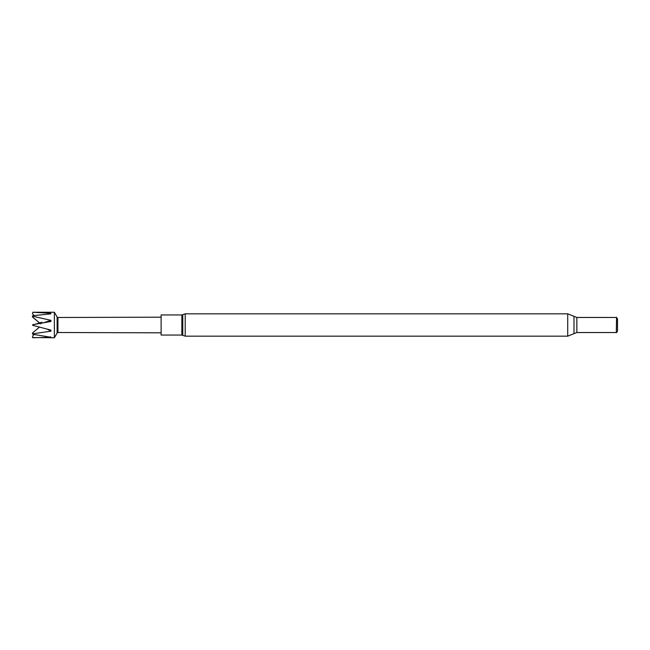 <?xml version="1.0" encoding="UTF-8"?>
<svg xmlns="http://www.w3.org/2000/svg" width="650" height="650" viewBox="0 0 650 650"><rect width="100%" height="100%" fill="white"/><g stroke="black" fill="none" stroke-linecap="round" stroke-linejoin="round"><path stroke-width="0.97" d="M616.558 332.678L617.5 331.037L617.5 318.963L616.558 317.322L616.306 332.532L616.558 317.322M161.119 314.941L161.119 335.059L181.862 335.059L181.862 314.941L161.119 314.941M57.119 317.013L57.119 332.987L54.364 337.756L54.364 312.244L57.119 317.013L57.947 317.493L161.119 317.184M32.858 324.683L32.858 325.382L32.858 324.683L50.911 321.498L50.911 320.32L32.858 316.257L32.5 316.989L40.674 323.838M41.876 322.229L32.5 325.049M32.858 315.713L50.911 313.852L50.911 313.3L32.858 312.244L32.5 313.714L34.109 315.616M32.858 315.762L32.858 316.257M161.119 332.816L57.947 332.507L57.947 317.493M32.5 315.957L32.5 317.054L40.674 323.863M34.011 334.498L32.5 336.286L32.858 337.756L50.911 337.269L32.858 334.287L32.5 333.71L32.858 334.287M39.471 327.137L32.5 332.946L32.5 333.71M32.858 312.244L54.364 312.244M32.858 333.799L50.911 331.199L50.911 330.086L32.858 325.382M50.911 337.269L50.521 336.83M50.911 331.199L47.328 329.176M43.136 322.904L50.911 320.32M50.31 313.909L50.911 313.3M616.306 332.532L576.842 332.532L576.842 317.468L567.71 313.836L185.209 313.836L181.862 314.941M576.842 332.532L567.71 336.164L567.71 313.836M567.71 336.164L185.209 336.164L185.209 313.836M573.991 333.661L573.991 316.339M185.209 336.164L182.772 335.359L182.772 314.641M616.306 317.468L576.842 317.468M182.772 335.359L181.862 335.059M32.5 337.553L54.364 337.756M57.947 332.507L57.119 332.987"/></g></svg>
